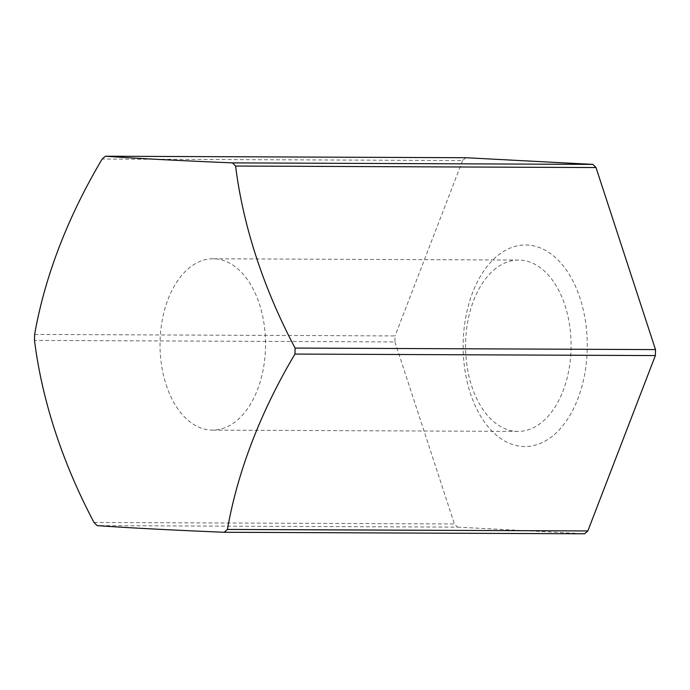 <?xml version="1.0" encoding="UTF-8"?>
<svg xmlns="http://www.w3.org/2000/svg" width="690" height="690" viewBox="0 0 690 690"><rect width="100%" height="100%" fill="white"/><g stroke="black" fill="none" stroke-linecap="round" stroke-linejoin="round"><path stroke-width="0.52" stroke-dasharray="3.45 2.59" d="M166.178 384.873A85.681 52.751 -89.8 0 0 212.425 430.12A85.681 52.751 -89.8 0 0 259.406 304.023A85.681 52.751 -89.8 0 0 213.15 258.767A85.681 52.751 -89.8 0 0 166.178 384.873M493.643 270.187A85.681 52.751 90.2 0 1 518.69 260.052A85.681 52.751 90.2 0 1 564.946 305.299A85.681 52.751 90.2 0 1 543.021 421.271A85.681 52.751 90.2 0 1 517.974 431.405A85.681 52.751 90.2 0 1 471.719 386.15A85.681 52.751 90.2 0 1 493.643 270.187M554.26 434.631A100.8 62.057 -89.8 0 0 580.048 298.201A100.8 62.057 -89.8 0 0 496.162 256.887A100.8 62.057 -89.8 0 0 470.373 393.317A100.8 62.057 -89.8 0 0 554.26 434.631M93.995 522.451L454.417 523.96A211.675 130.324 -89.8 0 0 457.548 527.125L97.126 525.616M34.638 334.426L395.051 335.935A211.675 130.324 -89.8 0 0 394.922 341.93L34.5 340.412M465.845 157.725A211.675 130.324 -89.8 0 0 462.585 160.554L102.163 159.045M457.548 527.125L584.577 533.784M394.922 341.93L454.417 523.96M462.585 160.554L395.051 335.935M518.69 260.052L213.15 258.767M517.974 431.405L212.425 430.12"/><path stroke-width="1.03" d="M227.415 529.446A211.675 130.324 90.2 0 1 225.794 530.877A211.675 130.324 90.2 0 1 224.155 532.275L584.577 533.784A211.675 130.324 -89.8 0 0 587.837 530.955L227.415 529.446A468.889 314.364 135.3 0 1 294.949 354.065L655.362 355.574A211.675 130.324 -89.8 0 0 655.5 349.589L295.079 348.071A211.675 130.324 90.2 0 1 294.949 354.065M224.155 532.275A468.889 10.962 -178.7 0 1 97.126 525.616A211.675 130.324 90.2 0 1 93.995 522.451A468.889 325.326 -130.9 0 1 34.5 340.412A211.675 130.324 90.2 0 1 34.638 334.426A468.889 314.364 -44.7 0 1 102.163 159.045A211.675 130.324 90.2 0 1 103.785 157.613A211.675 130.324 90.2 0 1 105.423 156.216A468.889 10.962 1.3 0 0 232.452 162.875A211.675 130.324 90.2 0 1 235.583 166.04A468.889 325.326 49.1 0 0 295.079 348.071M105.423 156.216L465.845 157.725L592.874 164.384L232.452 162.875M235.583 166.04L596.005 167.549A211.675 130.324 -89.8 0 0 592.874 164.384M587.837 530.955L655.362 355.574M655.5 349.589L596.005 167.549"/></g></svg>
